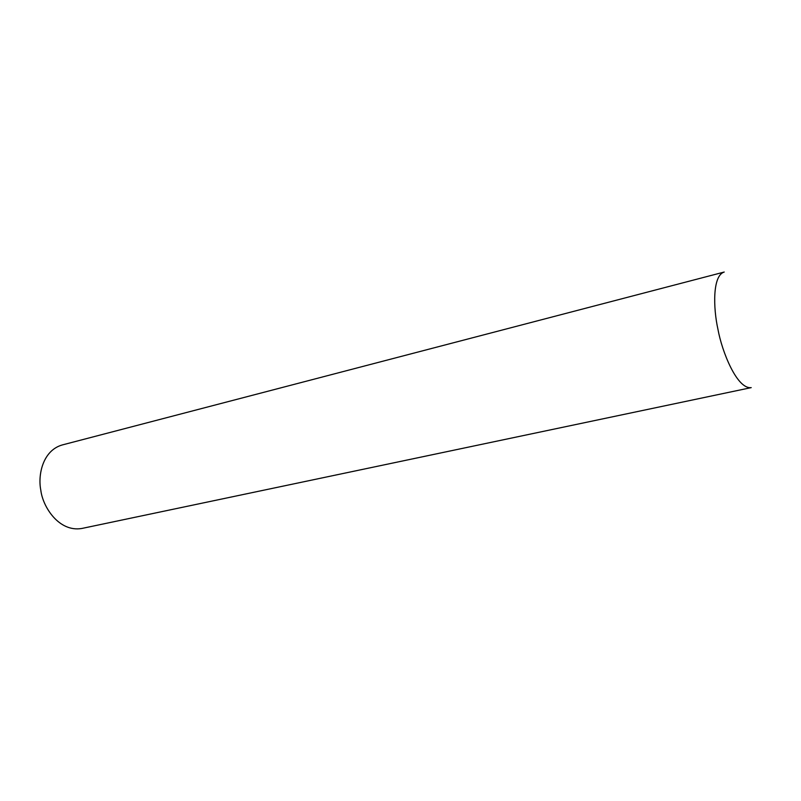 <?xml version="1.0" encoding="UTF-8"?>
<svg xmlns="http://www.w3.org/2000/svg" width="801" height="801" viewBox="0 0 801 801"><rect width="100%" height="100%" fill="white"/><g stroke="black" fill="none" stroke-linecap="round" stroke-linejoin="round"><path stroke-width="1.2" d="M40.821 490.232C42.673 506.683 58.884 532.415 81.812 528.47L751.218 387.624C737.15 389.456 721.971 351.839 717.916 329.141C713.23 308.065 712.379 275.604 724.214 272.04L62.308 444.935C42.713 450.442 37.697 475.123 40.821 490.232"/></g></svg>
